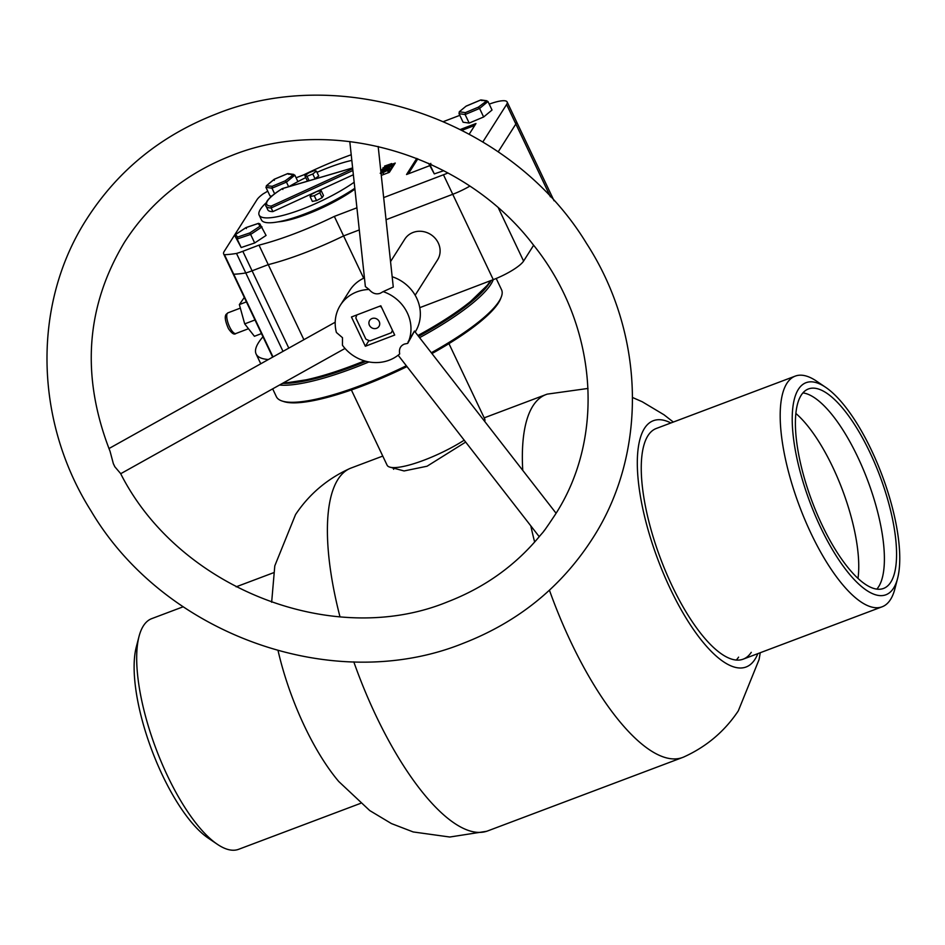 <?xml version="1.0" encoding="UTF-8"?>
<svg xmlns="http://www.w3.org/2000/svg" width="945" height="945" viewBox="0 0 945 945"><rect width="100%" height="100%" fill="white"/><g stroke="black" fill="none" stroke-linecap="round" stroke-linejoin="round"><path stroke-width="1.42" d="M390.12 467.208L404.07 470.953L427.057 466.228L465.672 442.083M751.263 652.345A123.252 41.899 -110.6 0 1 743.207 659.149A123.252 41.899 -110.6 0 1 666.012 572.28A123.252 41.899 -110.6 0 1 648.199 435.291A123.252 41.899 -110.6 0 1 656.267 428.487L795.217 376.122A123.252 41.899 69.4 0 0 783.57 390.427A123.252 41.899 69.4 0 0 808.66 528.326A123.252 41.899 69.4 0 0 882.146 606.784A123.252 41.899 69.4 0 0 893.805 592.48A123.252 41.899 69.4 0 0 894.868 588.924L897.62 578.281A113.282 38.509 69.4 0 0 882.028 475.122A113.282 38.509 69.4 0 0 825.658 387.32A113.282 38.509 69.4 0 0 795.324 395.849A113.282 38.509 69.4 0 0 827.867 541.615A113.282 38.509 69.4 0 0 896.651 581.553A113.282 38.509 69.4 0 0 897.62 578.281M757.843 653.633A131.556 44.722 -110.6 0 1 754.748 659.657A131.556 44.722 -110.6 0 1 670.099 588.369A131.556 44.722 -110.6 0 1 644.726 427.979A131.556 44.722 -110.6 0 1 670.903 422.97M760.252 652.723L759.071 659.586L738.317 710.853C724.697 731.265 706.588 746.609 683.991 756.898A193.879 65.914 -110.6 0 1 682.798 757.394A193.879 65.914 -110.6 0 1 549.435 590.188M534.646 542.04A193.879 65.914 -110.6 0 1 530.807 525.857M522.75 470.374A193.879 65.914 -110.6 0 1 533.37 405.251A193.879 65.914 -110.6 0 1 546.056 394.549A193.879 65.914 -110.6 0 1 547.273 394.124L588.026 388.442M682.798 757.394L487.809 830.879A193.879 65.914 -110.6 0 1 486.58 831.305A193.879 65.914 -110.6 0 1 353.796 661.866M339.987 616.813A193.879 65.914 -110.6 0 1 338.369 478.737A193.879 65.914 -110.6 0 1 349.863 468.519A193.879 65.914 -110.6 0 1 351.067 468.035L382.772 456.081M486.58 831.305L449.796 837.022L413.178 831.943L391.419 823.567L369.767 810.586L338.794 781.55A131.556 44.722 -110.6 0 1 278.078 650.68M738.588 657.129A123.252 41.899 -110.6 0 1 736.285 660.023M360.541 803.368L238.66 849.295A123.252 41.899 -110.6 0 1 217.315 844.263A123.252 41.899 -110.6 0 1 167.43 775.703A123.252 41.899 -110.6 0 1 139.01 636.505A123.252 41.899 -110.6 0 1 151.732 618.632L183.188 606.773M217.315 844.263L208.219 838.097A113.282 38.509 -110.6 0 1 162.375 775.077A113.282 38.509 -110.6 0 1 136.257 647.136L139.01 636.505M876.865 589.101A106.572 36.229 69.4 0 0 881.472 580.643A106.572 36.229 69.4 0 0 863.588 470.137A106.572 36.229 69.4 0 0 802.931 392.896M825.658 387.32L816.563 381.154A123.252 41.899 69.4 0 0 795.217 376.122M893.639 576.06A106.572 36.229 -110.6 0 1 883.575 588.428A106.572 36.229 -110.6 0 1 820.024 520.589A106.572 36.229 -110.6 0 1 798.324 401.353A106.572 36.229 -110.6 0 1 808.4 388.974A106.572 36.229 -110.6 0 1 871.951 456.825A106.572 36.229 -110.6 0 1 893.639 576.06M858.001 578.352A103.867 35.308 69.4 0 0 795.844 413.426M464.208 440.193A54.007 12.061 154.6 0 1 420.761 461.373A54.007 12.061 154.6 0 1 387.084 465.164L351.375 389.966M448.946 343.626L484.655 418.836A54.007 12.061 154.6 0 1 484.714 421.446M383.67 197.588L443.465 174.778L452.738 194.292L386.044 219.724L452.738 194.292L493.266 279.649A124.634 27.83 154.6 0 1 419.58 337.672M368.94 361.947A124.634 27.83 154.6 0 1 284.374 385.229A124.634 27.83 154.6 0 1 279.519 385.028M431.31 352.757A124.634 27.83 -25.4 0 0 501.299 296.943L500.626 298.679A123.252 27.523 154.6 0 1 431.948 353.572M406.988 366.589A123.252 27.523 154.6 0 1 294.131 402.865A123.252 27.523 154.6 0 1 283.878 401.601L282.106 401.023A124.634 27.83 -25.4 0 0 292.477 402.298A124.634 27.83 -25.4 0 0 406.338 365.75M501.299 296.943A124.634 27.83 -25.4 0 0 501.559 289.761L496.196 278.48M272.668 388.856L276.377 396.687A124.634 27.83 -25.4 0 0 282.106 401.023M369.424 325.281A5.54 5.091 -147.6 0 0 378.992 326.379A5.54 5.091 -147.6 0 0 374.551 318.229A5.54 5.091 -147.6 0 0 369.424 325.281M415.15 295.218L437.535 259.922A19.384 17.813 -147.6 0 0 438.291 243.007A19.384 17.813 -147.6 0 0 421.978 231.383A19.384 17.813 -147.6 0 0 404.791 239.156L390.545 261.611M356.915 314.898A19.384 17.813 -147.6 0 0 355.84 317.981L365.869 339.101A19.384 17.813 -147.6 0 0 370.086 340.861L391.277 332.782A19.384 17.813 -147.6 0 0 392.399 330.183M381.414 307.031A19.384 17.813 -147.6 0 0 379.536 306.274M392.624 330.656L391.277 332.782M351.823 160.39A62.323 13.915 -25.4 0 0 316.988 172.356M305.778 177.577A62.323 13.915 -25.4 0 0 289.005 186.614M266.159 202.809A62.323 13.915 -25.4 0 0 260.383 209.365A62.323 13.915 -25.4 0 0 259.143 215.094A62.323 13.915 -25.4 0 0 295.714 211.526A62.323 13.915 -25.4 0 0 354.162 182.255M259.143 215.094L261.458 219.972A62.323 13.915 -25.4 0 0 296.978 216.759A62.323 13.915 -25.4 0 0 354.812 188.279M352.91 170.502L271.144 207.935L271.25 206.057L352.721 168.753M272.881 211.597L271.144 207.935A39.17 8.741 154.6 0 1 266.077 206.175L267.813 209.825A39.17 8.741 -25.4 0 0 272.881 211.597L353.359 174.742M352.639 167.974L282.307 188.634L282.85 189.472L282.307 188.634A37.788 8.434 -25.4 0 0 267.506 200.883A37.788 8.434 -25.4 0 0 271.25 206.057M314.283 179.184L318.725 176.006L316.41 171.128L314.307 170.608L308.566 172.923L304.928 175.782L307.243 180.66L308.342 180.932M304.928 175.782L307.031 176.302L312.771 173.986L315.087 178.865M307.031 176.302L309.121 180.708M312.771 173.986L316.41 171.128M310.043 196.525L312.358 201.403L316.575 200.6L322.151 197.67L323.497 195.532L321.182 190.654L316.965 191.457L311.389 194.386L310.043 196.525L314.26 195.721L316.575 200.6M314.26 195.721L319.835 192.792L322.151 197.67M319.835 192.792L321.182 190.654M297.911 181.617L294.852 175.156L286.453 182.113L288.638 186.72M294.852 175.156L287.363 173.774L274.345 179.243L266.785 185.503L265.923 187.334L271.983 188.197L272.254 186.283L285.272 180.802L286.453 182.113L271.983 188.197L274.641 193.796M265.923 187.334L269.975 195.875L271.747 196.123M287.953 173.596L293.777 174.423L285.272 180.802M288.78 174.293L287.563 173.644L274.215 179.266M274.345 179.243L274.31 180.377M272.254 186.283L266.348 185.775L274.18 179.29M428.605 163.39L434.298 173.892L443.725 170.702M431.782 164.843L430.247 165.363L434.298 173.892M428.959 163.544L430.247 165.363L430.802 163.39M487.974 101.505L479.587 108.451L483.639 116.991L492.026 110.033L487.974 101.505L485.943 100.891L480.462 100.123L466.003 106.218L459.294 111.77L465.377 112.632L478.394 107.139L486.888 100.761L481.064 99.946M478.394 107.139L479.587 108.451L465.117 114.546L469.181 123.074L483.639 116.991M465.377 112.632L465.117 114.546L459.034 113.683L463.085 122.224L469.181 123.074M459.034 113.683L459.294 111.77M481.879 100.642L480.674 99.993L466.204 106.088M254.689 242.971L250.638 234.431L262.025 226.906L260.099 226.15L258.186 223.504L246.031 227.615L235.789 234.384L235.01 236.061L241.188 247.543L254.689 242.971L266.077 235.447L259.792 223.764M235.01 236.061L237.136 239.014L237.691 237.041L249.846 232.919L250.638 234.431L237.136 239.014L241.188 247.543M259.91 223.965L258.493 223.351L245.995 227.58L235.459 234.549L237.691 237.041M246.031 227.615L246.397 228.548M278.208 221.851A55.389 12.368 -25.4 0 0 354.907 189.13M380.906 171.848L383.729 169.651L385.241 169.675L384.922 170.183L388.525 168.612L389.683 171.057L388.927 171.931L387.592 169.356L380.93 172.084M388.997 171.813L388.265 171.99M390.439 165.28L383.292 168.08L389.919 164.359L384.544 166.096L391.714 163.579L384.45 167.371L391.029 164.654L390.19 165.257L391.561 168.092L390.25 169.84L388.903 167.289L390.061 169.722L389.198 170.053M391.714 163.579L392.872 166.013L391.927 166.556M391.029 164.654L391.773 167.749L390.356 165.41M394.041 164.962L392.636 165.505M469.263 134.107L475.973 123.523L460.416 129.465M416.745 158.417L406.539 174.518L429.691 165.682M384.308 167.241L380.8 170.856M381.284 175.392L389.387 172.297L395.246 163.072L392.057 164.288M482.848 141.939L506.591 104.505A27.7 6.19 -25.4 0 0 507.134 101.954A27.7 6.19 -25.4 0 0 489.215 104.139M459.825 115.337L443.536 121.551M351.209 154.756A113.554 25.361 -25.4 0 0 303.499 174.955L296.092 177.778M267.742 191.173A124.634 27.83 -25.4 0 0 262.958 194.008A27.7 6.19 -25.4 0 0 257.005 199.69L224.213 251.394A27.7 6.19 -25.4 0 0 223.658 253.945A27.7 6.19 -25.4 0 0 224.461 254.713A124.634 27.83 -25.4 0 0 236.51 253.449A27.7 6.19 -25.4 0 0 242.818 251.299L258.989 245.133A113.554 25.361 -25.4 0 0 334.329 216.405L356.915 207.794M443.465 174.778A27.7 6.19 -25.4 0 0 447.954 172.959M506.591 104.505L515.852 124.008A27.7 6.19 -25.4 0 0 516.407 121.468A27.7 6.19 154.6 0 1 515.852 124.008L498.18 151.873L515.852 124.008L550.427 196.832M452.738 194.292A27.7 6.19 -25.4 0 0 469.783 186.153A27.7 6.19 -25.4 0 1 452.738 194.292M224.461 254.713L233.722 274.227A27.7 6.19 154.6 0 1 232.919 273.459A27.7 6.19 -25.4 0 0 233.722 274.227A124.634 27.83 -25.4 0 0 245.783 272.963A27.7 6.19 -25.4 0 0 252.091 270.813L268.25 264.647A113.554 25.361 -25.4 0 0 343.59 235.919L359.289 229.93L343.59 235.919L363.671 278.196M236.51 253.449L283.004 351.363M258.989 245.133L303.888 339.692M334.329 216.405L343.59 235.919A113.554 25.361 -25.4 0 1 268.25 264.647L252.091 270.813A27.7 6.19 154.6 0 1 245.783 272.963A124.634 27.83 -25.4 0 1 233.722 274.227L272.999 356.95M383.304 168.364L383.008 167.737M417.82 158.843L408.323 173.833M474.768 125.425L462.034 130.28M390.616 165.304L391.773 167.749M391.655 163.674L392.813 166.107M389.151 167.3L382.489 170.242M382.276 169.982L383.032 168.493L384.639 167.808L382.926 169.368L387.568 166.934L385.855 168.257L389.068 167.029L389.777 166.332L388.702 166.225L390.403 165.647L389.352 167.3L390.509 169.734M389.777 166.332L388.702 166.225L389.08 167.029M384.639 167.808L385.005 168.576M387.84 169.379L388.749 171.801M388.525 168.612L387.769 169.486M384.922 169.876L381.367 171.423L384.969 169.675M388.029 169.391L389.186 171.825M383.599 169.911L383.906 170.572M380.977 172.498L387.403 170.478L381.083 173.478M388.608 172.711L387.45 170.277L388.442 172.663M387.143 170.572L380.197 173.23L387.178 170.454M383.056 172.829L383.812 174.423M384.001 171.317L384.367 172.073M262.982 336.751A124.634 27.83 -25.4 0 0 258.599 342.539A124.634 27.83 -25.4 0 0 256.119 354.009A124.634 27.83 -25.4 0 0 268.415 359.513M533.63 245.251L523.589 261.08A27.7 6.19 -25.4 0 1 493.266 279.649L419.781 307.668M261.481 333.585L254.418 336.278L244.696 323.887L239.357 304.573L244.306 297.439M244.696 323.887L255.008 319.953M239.357 304.573L246.421 301.88M548.927 524.026L554.892 515.119C606.088 436.992 597.512 324.229 533.063 244.519C463.995 153.929 331.671 115.172 231.797 155.476C185.988 173.337 150.231 202.242 124.516 242.192C85.664 306.759 80.845 376.476 110.069 451.356L113.353 463.676A13.844 3.827 60.8 0 1 114.121 465.223A13.844 3.827 60.8 0 1 114.817 466.747L120.617 473.551C178.688 588.652 333.313 648.931 447.611 601.835C484.88 587.436 515.769 565.299 540.268 535.413L543.198 532.047A13.844 7.135 -37.9 0 1 545.135 529.483L543.198 532.047M548.549 524.558L545.135 529.483M349.792 141.526L365.372 286.583L369.082 289.477A38.78 35.627 -147.6 0 0 340.342 305.247A38.78 35.627 -147.6 0 0 336.408 332.486L342.492 337.684L342.444 345.22A38.78 35.627 -147.6 0 0 399.688 353.938C398.802 349.059 400.373 345.764 404.401 344.074L407.72 343.366A38.78 35.627 -147.6 0 0 407.342 312.96A38.78 35.627 -147.6 0 0 383.162 291.627L393.274 287.032L378.177 146.475M408.027 341.995C416.402 327.537 416.296 327.986 407.72 343.366M383.162 291.627L380.28 293.269C376.122 294.71 372.389 293.446 369.082 289.477M415.198 332.026L415.198 332.014A38.78 35.627 -147.6 0 0 416.71 298.183A38.78 35.627 -147.6 0 0 392.175 276.731M364.439 277.854A38.78 35.627 -147.6 0 0 349.709 290.481L340.342 305.247M113.353 463.676L114.817 466.747M380.823 305.79L351.457 316.988L365.349 346.248L394.715 335.05L380.823 305.79M365.349 346.248L368.987 340.507M249.846 232.919L260.099 226.15M242.818 251.299L288.804 348.126M417.903 335.51A124.634 27.83 -25.4 0 0 489.817 281.728A124.634 27.83 -25.4 0 0 490.42 280.736M235.872 333.526C234.218 335.038 231.738 333.408 228.442 328.636C225.241 321.383 224.473 316.634 226.115 314.378L227.981 312.83A11.08 3.603 69.1 0 0 227.296 313.421A11.08 3.603 69.1 0 0 229.056 325.682A11.08 3.603 69.1 0 0 235.872 333.526L248.488 328.718M489.167 283.405A123.252 27.523 154.6 0 1 418.552 336.337L464.089 307.716L489.758 282.933L491.187 280.441M366.081 361.321A123.252 27.523 154.6 0 1 282.579 383.316M283.524 382.796A124.634 27.83 -25.4 0 0 364.463 360.872M498.452 208.136L523.589 261.08M349.863 468.519C327.265 478.808 309.169 494.164 295.549 514.564L274.794 565.854L271.652 602.237M546.056 394.549L484.194 417.855M673.324 422.061L663.992 414.772L642.234 401.755L632.571 397.514M273.601 572.705L236.12 586.833M743.207 659.149L882.146 606.784M392.825 467.574L393.64 469.299M352.627 167.926L282.319 188.575C274.522 193.406 269.384 197.67 266.915 201.356C265.663 204.628 265.391 206.234 266.077 206.175M507.134 101.954L554.065 200.777M223.658 253.945L272.656 357.139M227.981 312.83L240.337 308.117M256.119 354.009L260.761 363.778M366.14 361.344L317.685 378.047L282.26 383.493M87.094 218.449C118.231 170.183 161.205 135.395 216.003 114.073C344.323 62.11 512.308 121.09 586.538 243.444C645.329 334.187 647.998 453.175 592.314 538.863C561.176 587.129 518.203 621.916 463.404 643.238C333.998 695.697 164.406 635.123 91.039 510.938C33.961 420.572 32.047 303.215 87.094 218.449M414.442 331.045L556.073 513.241M335.203 322.21L108.935 448.568M345.019 348.445L120.712 473.717M398.14 355.214L539.229 536.689"/></g></svg>
